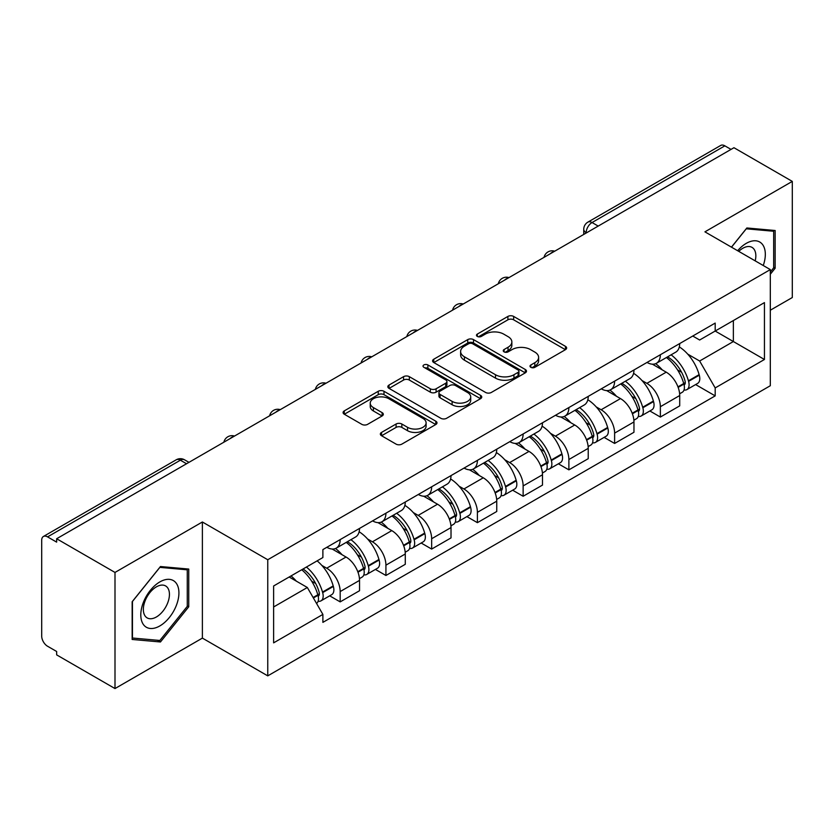 <?xml version="1.0" encoding="UTF-8"?>
<svg xmlns="http://www.w3.org/2000/svg" width="834" height="834" viewBox="0 0 834 834"><rect width="100%" height="100%" fill="white"/><g stroke="black" fill="none" stroke-linecap="round" stroke-linejoin="round"><path stroke-width="1.25" d="M530.841 367.314A2.846 1.647 0 0 0 534.875 367.314L565.452 349.665A4.066 2.346 0 0 0 566.64 347.997A4.066 2.346 0 0 0 565.452 346.339L513.65 316.43A4.066 2.346 0 0 0 507.896 316.43L477.319 334.08A2.846 1.647 0 0 0 476.485 335.247A2.846 1.647 0 0 0 477.319 336.415A2.846 1.647 0 0 0 481.343 336.415L485.305 334.121A13.021 7.516 0 0 1 503.715 334.121L508.042 336.623A13.021 7.516 0 0 1 511.857 341.94A13.021 7.516 0 0 1 508.042 347.257L504.08 349.54A2.846 1.647 0 0 0 503.246 350.697A2.846 1.647 0 0 0 504.08 351.865A2.846 1.647 0 0 0 508.104 351.865L512.066 349.582A13.021 7.516 0 0 1 530.487 349.582L534.803 352.073A13.021 7.516 0 0 1 538.618 357.39A13.021 7.516 0 0 1 534.803 362.707L530.841 364.99A2.846 1.647 0 0 0 530.007 366.157A2.846 1.647 0 0 0 530.841 367.314L530.841 364.99M381.545 432.408A4.066 2.346 0 0 0 380.356 434.066A4.066 2.346 0 0 0 381.545 435.734L396.087 444.126A4.066 2.346 0 0 0 401.842 444.126L435.796 424.516A4.066 2.346 0 0 0 436.995 422.859A4.066 2.346 0 0 0 435.796 421.191L383.994 391.282A4.066 2.346 0 0 0 378.24 391.282L344.275 410.891A4.066 2.346 0 0 0 343.087 412.549A4.066 2.346 0 0 0 344.275 414.217L361.831 424.35A4.066 2.346 0 0 0 367.596 424.35L382.128 415.957A4.066 2.346 0 0 0 383.317 414.3A4.066 2.346 0 0 0 382.128 412.632L373.423 407.607A10.884 6.286 0 0 1 370.233 403.166A10.884 6.286 0 0 1 376.947 397.359A10.884 6.286 0 0 1 388.821 398.725L422.921 418.407A10.884 6.286 0 0 1 426.111 422.859A10.884 6.286 0 0 1 419.387 428.666A10.884 6.286 0 0 1 407.524 427.3L401.842 424.016A4.066 2.346 0 0 0 396.087 424.016L381.545 432.408L381.545 435.734M267.756 559.739L202.381 521.99L114.998 572.437L56.649 538.743L733.951 147.712L792.3 181.395L704.928 231.842L770.314 269.591L267.756 559.739L267.756 675.863L770.314 385.725L770.314 269.591M485.586 392.449A4.066 2.346 0 0 0 491.341 392.449L525.305 372.84A4.066 2.346 0 0 0 526.494 371.182A4.066 2.346 0 0 0 525.305 369.514L473.503 339.605A4.066 2.346 0 0 0 467.749 339.605L433.784 359.214A4.066 2.346 0 0 0 432.596 360.882A4.066 2.346 0 0 0 433.784 362.54L485.586 392.449M424.996 367.93A2.846 1.647 0 0 1 427.884 368.336L427.884 364.948L480.551 395.358A4.066 2.346 0 0 1 481.75 397.015A4.066 2.346 0 0 1 480.551 398.683L446.597 418.282A4.066 2.346 0 0 1 440.832 418.282L389.03 388.373L389.03 385.058A4.066 2.346 0 0 0 387.841 386.715A4.066 2.346 0 0 0 389.03 388.373M389.03 385.058L403.562 376.666A4.066 2.346 0 0 1 409.327 376.666L430.334 388.79A4.066 2.346 0 0 0 436.088 388.79L445.731 383.223A4.066 2.346 0 0 0 446.92 381.565A4.066 2.346 0 0 0 445.731 379.908L423.86 367.273A2.846 1.647 0 0 1 423.026 366.116A2.846 1.647 0 0 1 424.777 364.594A2.846 1.647 0 0 1 427.884 364.948M114.998 572.437L114.998 688.561L56.649 654.878L56.649 651.49L47.569 646.246M770.314 310.217L792.3 297.529L792.3 181.395M114.998 688.561L202.381 638.114L267.756 675.863M186.545 463.756L180.384 460.201L47.559 536.888A8.288 4.785 -120 0 0 43.42 536.471A8.288 4.785 -120 0 0 41.7 540.276L41.7 636.081A8.288 4.785 -120 0 0 47.559 646.246M56.649 538.743L56.649 542.131L47.569 536.888M598.197 226.087L592.046 222.532A8.288 4.785 60 0 0 587.897 222.125L720.722 145.439A8.288 4.785 60 0 1 724.861 145.846L592.046 222.532A8.288 4.785 120 0 0 586.177 232.686L586.177 233.03M731.022 149.401L724.861 145.846M660.361 354.742A19.078 11.009 60 0 1 656.41 363.301L675.759 352.136A19.078 11.009 -120 0 0 679.71 343.566M641.992 380.533L646.871 383.348A19.078 11.009 60 0 1 660.361 406.711L679.71 395.535A19.078 11.009 -120 0 0 666.22 372.173L652.376 364.177M679.71 395.535L679.71 405.866L660.361 417.042L649.863 410.974M656.41 363.301A19.078 11.009 60 0 1 647.017 362.446M660.361 406.711L660.361 417.042M614.616 381.148A19.078 11.009 60 0 1 610.665 389.707L630.024 378.542A19.078 11.009 -120 0 0 633.965 369.973M604.129 437.381L614.616 443.448L633.965 432.273L633.965 421.941A19.078 11.009 -120 0 0 620.486 398.589L606.631 390.583M610.665 389.707A19.078 11.009 60 0 1 601.283 388.853M596.247 406.94L601.137 409.755A19.078 11.009 60 0 1 614.616 433.117L614.616 443.448M568.882 407.555A19.078 11.009 60 0 1 564.931 416.114L584.28 404.949A19.078 11.009 -120 0 0 588.231 396.379M558.384 463.798L568.882 469.855L588.231 458.679L588.231 448.348A19.078 11.009 -120 0 0 574.741 424.996L560.896 417M564.931 416.114A19.078 11.009 60 0 1 555.538 415.259M550.513 433.346L555.392 436.161A19.078 11.009 60 0 1 568.882 459.524L568.882 469.855M523.137 433.961A19.078 11.009 60 0 1 519.186 442.531L538.545 431.355A19.078 11.009 -120 0 0 542.486 422.796M512.649 490.204L523.137 496.261L542.496 485.086L542.496 474.765A19.078 11.009 -120 0 0 529.006 451.402L515.151 443.407M519.186 442.531A19.078 11.009 60 0 1 509.803 441.666M504.768 459.753L509.657 462.568A19.078 11.009 60 0 1 523.137 485.93L523.137 496.261M477.402 460.368A19.078 11.009 60 0 1 473.451 468.937L492.8 457.762A19.078 11.009 -120 0 0 496.751 449.203M466.904 516.611L477.402 522.668L496.751 511.492L496.751 501.171A19.078 11.009 -120 0 0 483.261 477.809L469.417 469.813M473.451 468.937A19.078 11.009 60 0 1 464.058 468.072M459.034 486.159L463.912 488.985A19.078 11.009 60 0 1 477.402 512.337L477.402 522.668M431.658 486.775A19.078 11.009 60 0 1 427.706 495.344L447.066 484.168A19.078 11.009 -120 0 0 451.006 475.609M421.17 543.017L431.658 549.074L451.017 537.899L451.017 527.578A19.078 11.009 -120 0 0 437.527 504.216L423.672 496.22M427.706 495.344A19.078 11.009 60 0 1 418.324 494.479M413.289 512.566L418.178 515.391A19.078 11.009 60 0 1 431.658 538.743L431.658 549.074M385.923 513.191A19.078 11.009 60 0 1 381.972 521.75L401.321 510.575A19.078 11.009 -120 0 0 405.272 502.016M375.425 569.424L385.923 575.481L405.272 564.305L405.272 553.984A19.078 11.009 -120 0 0 391.782 530.622L377.938 522.626M381.972 521.75A19.078 11.009 60 0 1 372.579 520.885M367.554 538.983L372.433 541.798A19.078 11.009 60 0 1 385.923 565.16L385.923 575.481M340.178 539.598A19.078 11.009 60 0 1 336.227 548.157L355.586 536.981A19.078 11.009 -120 0 0 359.527 528.422M329.691 595.83L340.178 601.887L359.537 590.722L359.537 580.391A19.078 11.009 -120 0 0 346.047 557.029L332.193 549.033M336.227 548.157A19.078 11.009 60 0 1 326.845 547.292M321.809 565.389L326.699 568.204A19.078 11.009 60 0 1 340.178 591.567L340.178 601.887M692.762 336.039L699.643 340.011L764.444 302.606L733.367 320.548L733.367 341.533L699.653 361.007M687.727 354.127L699.643 361.007L715.186 387.925L764.444 359.485L715.186 331.046L715.186 323.081L322.883 549.585L322.883 557.539L273.625 585.979L273.625 642.858L322.883 614.418L322.883 622.372L715.186 395.879L715.186 387.925M764.444 302.606L764.444 359.485M770.314 274.25L775.151 268.225L775.151 230.507L746.857 227.974L731.439 247.156M202.381 521.99L202.381 638.114M132.158 639.459L160.451 641.982L188.745 606.787L188.745 569.059L160.451 566.536L132.158 601.731L132.158 639.459M273.625 606.964L307.339 587.501L289.158 577.003M695.608 384.568L715.186 395.879M307.339 587.501L322.883 614.418M773.681 267.38L775.151 268.225M157.459 640.262L160.451 641.982M187.275 605.943L188.745 606.787M531.988 367.721L534.803 366.095A13.021 7.516 0 0 0 538.618 360.778L538.618 357.39M511.857 341.94L511.857 345.318A13.021 7.516 0 0 1 508.042 350.634L505.216 352.261M565.4 349.696L513.65 319.818A4.066 2.346 0 0 0 507.896 319.818L478.455 336.811M525.253 372.871L473.503 342.993A4.066 2.346 0 0 0 467.749 342.993L433.836 362.571M518.112 372.339A2.846 1.647 0 0 0 518.946 371.182A2.846 1.647 0 0 0 518.112 370.015L472.638 343.764A2.846 1.647 0 0 0 468.604 343.764L464.434 346.173A13.021 7.516 0 0 0 460.618 351.489A13.021 7.516 0 0 0 464.434 356.806L495.521 374.747A13.021 7.516 0 0 0 513.942 374.747L518.112 372.339L518.112 375.727A2.846 1.647 0 0 0 518.946 374.57L518.946 371.182M460.618 351.489L460.618 354.877A13.021 7.516 0 0 0 464.434 360.194L464.434 356.806M518.112 375.727L513.942 378.136A13.021 7.516 0 0 1 495.521 378.136L464.434 360.194M389.082 388.404L403.562 380.043L403.562 376.666M446.92 381.565L446.92 384.954A4.066 2.346 0 0 1 445.731 386.611L436.088 392.178A4.066 2.346 0 0 1 430.334 392.178L409.327 380.043A4.066 2.346 0 0 0 403.562 380.043M427.884 368.336L480.499 398.715M452.132 401.383A10.884 6.286 0 0 0 463.996 402.739A10.884 6.286 0 0 0 470.72 396.932A10.884 6.286 0 0 0 467.53 392.491L455.51 385.548A4.066 2.346 0 0 0 449.755 385.548L440.112 391.115A4.066 2.346 0 0 0 438.924 392.783A4.066 2.346 0 0 0 440.112 394.44L452.132 401.383L452.132 404.761A10.884 6.286 0 0 0 463.996 406.127A10.884 6.286 0 0 0 470.72 400.32L470.72 396.932M438.924 392.783L438.924 396.171A4.066 2.346 0 0 0 440.112 397.828L440.112 394.44M452.132 404.761L440.112 397.828M426.111 422.859L426.111 426.237A10.884 6.286 0 0 1 419.387 432.043A10.884 6.286 0 0 1 407.524 430.688L401.842 427.404A4.066 2.346 0 0 0 396.087 427.404L381.607 435.765M370.233 403.166L370.233 406.554A10.884 6.286 0 0 0 373.423 410.995L373.423 407.607M382.076 415.989L373.423 410.995M435.744 424.548L383.994 394.67A4.066 2.346 0 0 0 378.24 394.67L344.338 414.248M667.554 356.869A26.125 15.085 60 0 1 667.69 356.942A26.125 15.085 60 0 1 684.881 380.387L685.027 380.929A5.077 2.929 60 0 1 684.224 384.912A5.077 2.929 60 0 1 684.109 384.974M666.418 357.525A31.515 18.192 60 0 1 683.734 383.525L683.89 384.067A10.467 6.046 60 0 1 682.233 392.293L679.627 393.794M684.026 389.978A10.467 6.046 -120 0 0 686.924 389.582A10.467 6.046 -120 0 0 688.582 381.357L688.425 380.815A31.515 18.192 -120 0 0 671.109 354.815M679.314 346.913A31.515 18.192 60 0 1 699.121 374.643L699.278 375.185A10.467 6.046 60 0 1 697.631 383.4L686.924 389.582M655.67 363.666A31.515 18.192 60 0 1 662.248 369.879M677.573 369.921L681.586 372.245M763.256 265.525A26.949 15.565 120 0 0 762.776 244.831A26.949 15.565 120 0 0 737.631 250.732M755.197 260.865A18.452 10.654 120 0 0 754.092 249.303A18.452 10.654 120 0 0 752.018 247.375A18.452 10.654 120 0 0 738.747 251.368M731.501 247.187L746.263 228.808L773.681 231.258L773.681 267.808L770.314 272.009M771.867 230.205L773.681 231.258M176.37 583.383A26.949 15.565 120 0 0 150.328 590.368A26.949 15.565 120 0 0 143.354 624.457A26.949 15.565 120 0 0 169.385 617.473A26.949 15.565 120 0 0 176.37 583.383M167.686 587.855A18.452 10.654 120 0 0 165.612 585.937A18.452 10.654 120 0 0 148.452 594.548A18.452 10.654 120 0 0 145.095 615.972A18.452 10.654 120 0 0 147.17 617.9A18.452 10.654 120 0 0 164.329 609.279A18.452 10.654 120 0 0 167.686 587.855M159.857 640.47L132.45 638.02L132.45 601.47L159.857 567.37L187.275 569.82L187.275 606.37L159.857 640.47M185.461 568.767L187.275 569.82M621.82 383.275A26.125 15.085 60 0 1 621.945 383.348A26.125 15.085 60 0 1 639.136 406.794L639.292 407.336A5.077 2.929 60 0 1 638.49 411.318A5.077 2.929 60 0 1 638.375 411.381M620.673 383.932A31.515 18.192 60 0 1 637.989 409.932L638.146 410.474A10.467 6.046 60 0 1 636.488 418.699L633.892 420.2M638.281 416.385A10.467 6.046 -120 0 0 641.179 415.989A10.467 6.046 -120 0 0 642.837 407.763L642.68 407.232A31.515 18.192 -120 0 0 625.364 381.221M633.579 373.33A31.515 18.192 60 0 1 653.387 401.05L653.543 401.592A10.467 6.046 60 0 1 651.886 409.807L641.179 415.989M609.925 390.072A31.515 18.192 60 0 1 616.503 396.286M631.828 396.338L635.852 398.652M576.075 409.682A26.125 15.085 60 0 1 576.211 409.755A26.125 15.085 60 0 1 593.401 433.2L593.547 433.743A5.077 2.929 60 0 1 592.745 437.725A5.077 2.929 60 0 1 592.63 437.787M574.939 410.338A31.515 18.192 60 0 1 592.255 436.338L592.411 436.88A10.467 6.046 60 0 1 590.753 445.106L588.147 446.607M592.547 442.791A10.467 6.046 -120 0 0 595.445 442.395A10.467 6.046 -120 0 0 597.102 434.18L596.946 433.638A31.515 18.192 -120 0 0 579.63 407.628M587.834 399.736A31.515 18.192 60 0 1 607.642 427.456L607.798 427.998A10.467 6.046 60 0 1 606.151 436.213L595.445 442.395M564.191 416.489A31.515 18.192 60 0 1 570.769 422.692M586.094 422.744L590.107 425.059M530.341 436.088A26.125 15.085 60 0 1 530.466 436.161A26.125 15.085 60 0 1 547.657 459.607L547.813 460.149A5.077 2.929 60 0 1 547.01 464.131A5.077 2.929 60 0 1 546.895 464.194M529.194 436.745A31.515 18.192 60 0 1 546.51 462.755L546.666 463.287A10.467 6.046 60 0 1 545.009 471.512L542.413 473.014M546.802 469.198A10.467 6.046 -120 0 0 549.7 468.802A10.467 6.046 -120 0 0 551.357 460.587L551.201 460.045A31.515 18.192 -120 0 0 533.885 434.045M542.1 426.143A31.515 18.192 60 0 1 561.908 453.863L562.064 454.405A10.467 6.046 60 0 1 560.406 462.63L549.7 468.802M518.446 442.896A31.515 18.192 60 0 1 525.024 449.109M540.349 449.151L544.373 451.465M484.596 462.495A26.125 15.085 60 0 1 484.731 462.568A26.125 15.085 60 0 1 501.922 486.013L502.068 486.556A5.077 2.929 60 0 1 501.265 490.548A5.077 2.929 60 0 1 501.151 490.601M483.459 463.151A31.515 18.192 60 0 1 500.775 489.162L500.932 489.704A10.467 6.046 60 0 1 499.274 497.919L496.668 499.42M501.067 495.604A10.467 6.046 -120 0 0 503.965 495.208A10.467 6.046 -120 0 0 505.623 486.993L505.467 486.451A31.515 18.192 -120 0 0 488.151 460.451M496.355 452.549A31.515 18.192 60 0 1 516.163 480.269L516.319 480.811A10.467 6.046 60 0 1 514.672 489.037L503.965 495.208M472.711 469.302A31.515 18.192 60 0 1 479.289 475.516M494.614 475.557L498.628 477.872M438.861 488.901A26.125 15.085 60 0 1 438.986 488.985A26.125 15.085 60 0 1 456.177 512.42L456.334 512.962A5.077 2.929 60 0 1 455.531 516.955A5.077 2.929 60 0 1 455.416 517.007M437.714 489.568A31.515 18.192 60 0 1 455.03 515.568L455.187 516.11A10.467 6.046 60 0 1 453.529 524.325L450.933 525.827M455.322 522.011A10.467 6.046 -120 0 0 458.22 521.615A10.467 6.046 -120 0 0 459.878 513.4L459.722 512.858A31.515 18.192 -120 0 0 442.406 486.858M450.621 478.956A31.515 18.192 60 0 1 470.428 506.676L470.584 507.218A10.467 6.046 60 0 1 468.927 515.443L458.22 521.615M426.966 495.709A31.515 18.192 60 0 1 433.544 501.922M448.869 501.964L452.893 504.278M393.116 515.308A26.125 15.085 60 0 1 393.252 515.391A26.125 15.085 60 0 1 410.443 538.827L410.589 539.369A5.077 2.929 60 0 1 409.786 543.361A5.077 2.929 60 0 1 409.671 543.424M391.98 515.975A31.515 18.192 60 0 1 409.296 541.975L409.452 542.517A10.467 6.046 60 0 1 407.795 550.732L405.188 552.244M409.588 548.418A10.467 6.046 -120 0 0 412.486 548.032A10.467 6.046 -120 0 0 414.144 539.806L413.987 539.264A31.515 18.192 -120 0 0 396.671 513.264M404.876 505.362A31.515 18.192 60 0 1 424.683 533.082L424.84 533.624A10.467 6.046 60 0 1 423.192 541.85L412.486 548.032M381.232 522.115A31.515 18.192 60 0 1 387.81 528.329M403.135 528.37L407.148 530.695M347.382 541.725A26.125 15.085 60 0 1 347.507 541.798A26.125 15.085 60 0 1 364.698 565.233L364.854 565.775A5.077 2.929 60 0 1 364.051 569.768A5.077 2.929 60 0 1 363.937 569.831M346.235 542.381A31.515 18.192 60 0 1 363.551 568.381L363.707 568.924A10.467 6.046 60 0 1 362.05 577.138L359.454 578.65M363.843 574.824A10.467 6.046 -120 0 0 366.741 574.438A10.467 6.046 -120 0 0 368.399 566.213L368.242 565.671A31.515 18.192 -120 0 0 350.926 539.671M359.141 531.769A31.515 18.192 60 0 1 378.949 559.489L379.105 560.031A10.467 6.046 60 0 1 377.448 568.256L366.741 574.438M335.487 548.522A31.515 18.192 60 0 1 342.065 554.735M357.39 554.777L361.414 557.102M303.044 568.986A26.125 15.085 60 0 1 318.963 591.64L319.109 592.182A5.077 2.929 60 0 1 318.307 596.174A5.077 2.929 60 0 1 318.192 596.237M301.72 569.758A31.515 18.192 60 0 1 317.817 594.788L317.973 595.33A10.467 6.046 60 0 1 316.534 603.42M318.108 601.231A10.467 6.046 -120 0 0 321.007 600.845A10.467 6.046 -120 0 0 322.664 592.62L322.508 592.077A31.515 18.192 -120 0 0 306.412 567.047M317.118 560.865A31.515 18.192 60 0 1 333.204 585.906L333.36 586.448A10.467 6.046 60 0 1 331.713 594.663L321.007 600.845M291.024 575.929A31.515 18.192 60 0 1 296.331 581.142M311.655 581.183L315.669 583.508M586.469 232.863L586.177 232.686A8.288 4.785 0 0 1 583.748 229.308L583.748 234.427M385.923 565.16L405.272 553.984M431.658 538.743L451.017 527.578M477.402 512.337L496.751 501.171M523.137 485.93L542.496 474.765M568.882 459.524L588.231 448.348M614.616 433.117L633.965 421.941M340.178 591.567L359.537 580.391M326.699 568.204L346.047 557.029M372.433 541.798L391.782 530.622M418.178 515.391L437.527 504.216M463.912 488.985L483.261 477.809M509.657 462.568L529.006 451.402M555.392 436.161L574.741 424.996M601.137 409.755L620.486 398.589M646.871 383.348L666.22 372.173M553.995 251.607A8.288 4.785 120 0 0 550.336 253.724M508.26 278.014A8.288 4.785 120 0 0 504.591 280.13M462.516 304.42A8.288 4.785 120 0 0 458.856 306.537M416.781 330.827A8.288 4.785 120 0 0 413.111 332.943M371.036 357.233A8.288 4.785 120 0 0 367.377 359.35M325.302 383.65A8.288 4.785 120 0 0 321.632 385.756M279.557 410.057A8.288 4.785 120 0 0 275.898 412.163M233.822 436.463A8.288 4.785 120 0 0 230.153 438.58M188.974 462.359L184.533 459.795A8.288 4.785 120 0 0 180.384 460.201A8.288 4.785 60 0 0 176.235 459.795L43.42 536.471M534.803 366.095L534.803 362.707M504.08 351.865L504.08 349.54M508.042 350.634L508.042 347.257M477.319 336.415L477.319 334.08M507.896 319.818L507.896 316.43M513.65 319.818L513.65 316.43M565.452 349.665L565.452 346.339M433.784 362.54L433.784 359.214M467.749 342.993L467.749 339.605M473.503 342.993L473.503 339.605M525.305 372.84L525.305 369.514M495.521 378.136L495.521 374.747M513.942 378.136L513.942 374.747M409.327 380.043L409.327 376.666M430.334 392.178L430.334 388.79M436.088 392.178L436.088 388.79M445.731 386.611L445.731 383.223M480.551 398.683L480.551 395.358M396.087 427.404L396.087 424.016M401.842 427.404L401.842 424.016M407.524 430.688L407.524 427.3M382.128 415.957L382.128 412.632M344.275 414.217L344.275 410.891M378.24 394.67L378.24 391.282M383.994 394.67L383.994 391.282M435.796 424.516L435.796 421.191M678.157 387.383L683.89 384.067M688.582 381.357L699.278 375.185M688.425 380.815L699.121 374.643M683.724 383.484L685.277 382.587M677.959 386.861L683.734 383.525M632.412 413.789L638.146 410.474M642.837 407.763L653.543 401.592M642.68 407.232L653.387 401.05M637.979 409.901L639.542 408.994M632.224 413.268L637.989 409.932M586.677 440.196L592.411 436.88M597.102 434.18L607.798 427.998M596.946 433.638L607.642 427.456M592.244 436.307L593.798 435.4M586.479 439.674L592.255 436.338M540.932 466.602L546.666 463.287M551.357 460.587L562.064 454.405M551.201 460.045L561.908 453.863M546.499 462.714L548.063 461.807M540.745 466.081L546.51 462.755M495.198 493.009L500.932 489.704M505.623 486.993L516.319 480.811M505.467 486.451L516.163 480.269M495 492.487L502.318 488.224M449.453 519.415L455.187 516.11M459.878 513.4L470.584 507.218M459.722 512.858L470.428 506.676M455.02 515.527L456.584 514.63M449.265 518.894L455.03 515.568M403.719 545.822L409.452 542.517M414.144 539.806L424.84 533.624M413.987 539.264L424.683 533.082M409.286 541.933L410.839 541.037M403.52 545.3L409.296 541.975M357.974 572.228L363.707 568.924M368.399 566.213L379.105 560.031M368.242 565.671L378.949 559.489M363.541 568.34L365.104 567.443M357.786 571.717L363.551 568.381M313.386 597.978L317.973 595.33M322.664 592.62L333.36 586.448M322.508 592.077L333.204 585.906M317.806 594.746L319.359 593.85M313.115 597.498L317.817 594.788M554.704 251.201A8.288 8.288 0 0 0 544.06 257.341M508.959 277.607A8.288 8.288 0 0 0 498.325 283.748M463.224 304.014A8.288 8.288 0 0 0 452.581 310.165M417.48 330.42A8.288 8.288 0 0 0 406.846 336.571M371.745 356.827A8.288 8.288 0 0 0 361.101 362.978M326 383.244A8.288 8.288 0 0 0 315.367 389.384M280.266 409.65A8.288 8.288 0 0 0 269.622 415.791M234.521 436.057A8.288 8.288 0 0 0 223.887 442.197M184.533 459.795A8.288 8.288 0 0 0 176.235 459.795M587.897 222.125A8.288 8.288 0 0 0 583.748 229.308"/></g></svg>
